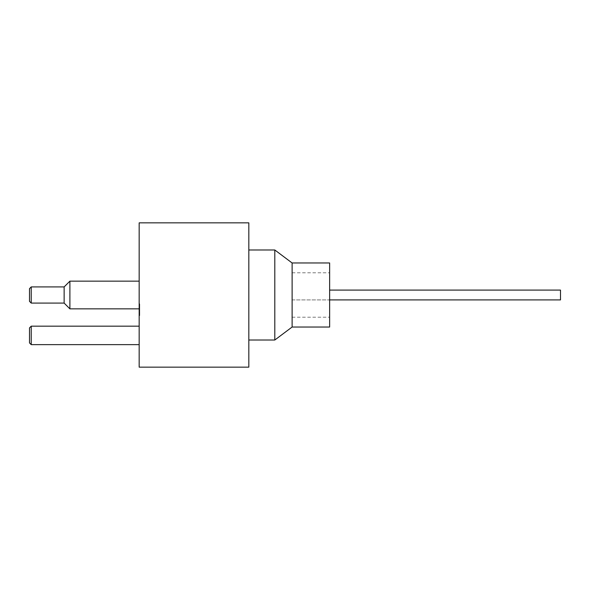 <?xml version="1.0" encoding="UTF-8"?>
<svg xmlns="http://www.w3.org/2000/svg" width="590" height="590" viewBox="0 0 590 590"><rect width="100%" height="100%" fill="white"/><g stroke="black" fill="none" stroke-linecap="round" stroke-linejoin="round"><path stroke-width="0.44" stroke-dasharray="2.95 2.21" d="M139.742 304.049L139.742 315.628L139.742 304.049L139.166 304.049L139.166 305.222L139.166 304.049L139.742 304.049M139.166 314.02L139.166 305.222L139.742 305.222L139.166 305.222L139.166 314.02L139.742 314.02M139.166 315.628L139.166 303.843L139.166 315.628L139.742 315.628L139.742 303.843L139.742 315.628L139.166 315.628L139.742 315.628M139.166 312.958L139.742 312.958L139.166 312.958M139.166 305.222L139.742 305.222L139.166 305.222M139.166 303.843L139.742 303.843L139.166 303.843M139.166 305.178L139.742 305.178L139.166 305.178M139.166 308.172L139.742 308.172M139.166 310.148L139.742 310.148M139.166 314.935L139.742 314.935M139.166 313.29L139.742 313.29L139.166 313.29M139.166 313.924L139.742 313.924M139.166 314.286L139.742 314.286M139.166 305.48L139.742 305.48M329.633 290.096L560.5 290.096L560.5 299.904L560.5 290.096L560.5 299.904L292.116 299.904L292.116 290.096L292.116 299.904L292.116 290.096L292.116 299.904L329.633 299.904M329.633 262.97L329.633 327.03M292.116 262.97L292.116 327.03M29.5 295L29.5 288.65L29.5 301.35L29.5 288.65L31.233 286.917L31.233 303.083L31.233 286.917L31.233 303.083L29.5 301.35L29.5 295M31.233 303.083L64.133 303.083L64.133 286.917L64.133 303.083L64.133 286.917L31.233 286.917M64.133 286.917L69.9 281.15L69.9 308.85L69.9 281.15L69.9 308.85L64.133 303.083M139.166 295L139.166 281.15L139.166 295M29.5 342.908L29.5 327.9M31.233 326.167L31.233 344.634M139.166 335.4L139.166 344.634L139.166 335.4M274.8 249.983L274.8 340.017M248.825 295L248.825 249.983L248.825 295M248.825 222.85L248.825 367.15M139.166 222.85L139.166 367.15M139.166 312.457L139.742 312.457M139.166 313.821L139.742 313.821M139.166 312.368L139.742 312.368M139.166 308.253L139.742 308.253M292.116 317.221L329.633 317.221M292.116 272.779L329.633 272.779M139.166 281.15L69.9 281.15M139.166 308.85L69.9 308.85"/><path stroke-width="0.89" d="M329.633 299.904L560.5 299.904L560.5 290.096L329.633 290.096M292.116 327.03L329.633 327.03L329.633 262.97L292.116 262.97L274.8 249.983L274.8 340.017L292.116 327.03L292.116 262.97M29.5 288.65L29.5 301.35L31.233 303.083L31.233 286.917L29.5 288.65M31.233 286.917L64.133 286.917L64.133 303.083L31.233 303.083M64.133 303.083L69.9 308.85L69.9 281.15L64.133 286.917M29.5 327.9L29.5 342.908L31.233 344.634L31.233 326.167L29.5 327.9M248.825 295L248.825 222.85L139.166 222.85L139.166 367.15L248.825 367.15L248.825 295M139.166 281.15L69.9 281.15M139.166 308.85L69.9 308.85M139.166 326.167L31.233 326.167M139.166 344.634L31.233 344.634M248.825 340.017L274.8 340.017M248.825 249.983L274.8 249.983"/></g></svg>
